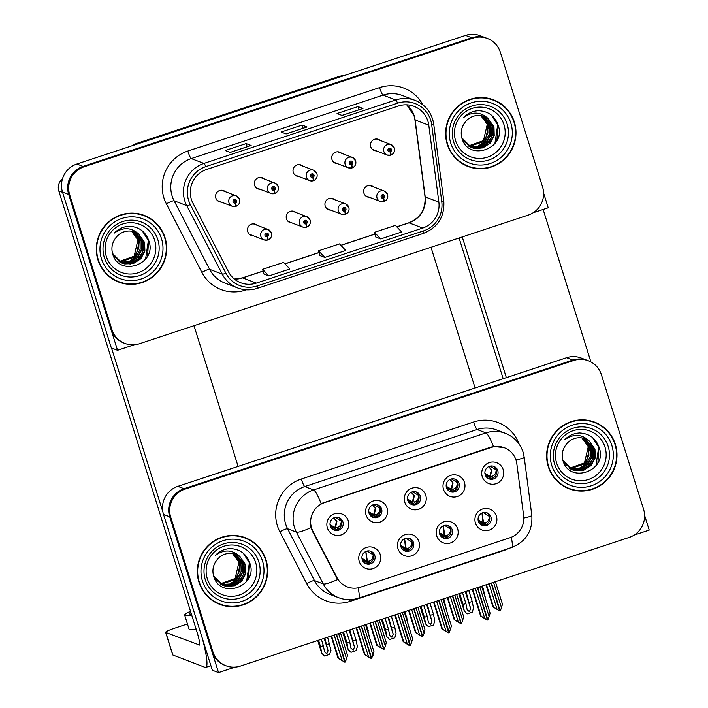 <?xml version="1.0" encoding="UTF-8"?>
<svg xmlns="http://www.w3.org/2000/svg" width="708" height="708" viewBox="0 0 708 708"><rect width="100%" height="100%" fill="white"/><g stroke="black" fill="none" stroke-linecap="round" stroke-linejoin="round"><path stroke-width="1.06" d="M407.746 500.352A6.691 6.584 110.9 0 0 418.543 503.096A6.691 6.584 110.9 0 0 416.428 492.025A6.691 6.584 110.9 0 0 407.746 500.352M415.658 491.786A6.691 6.584 -69.1 0 1 410.914 504.185M404.79 502.211A11.151 10.974 110.9 0 0 418.587 509.317A11.151 10.974 110.9 0 0 425.756 495.273A11.151 10.974 110.9 0 0 411.959 488.166A11.151 10.974 110.9 0 0 404.79 502.211M439.65 533.982A6.691 6.584 110.9 0 0 450.447 536.726A6.691 6.584 110.9 0 0 448.332 525.655A6.691 6.584 110.9 0 0 439.65 533.982M447.571 525.416A6.691 6.584 -69.1 0 1 442.819 537.823M436.694 535.85A11.151 10.974 110.9 0 0 450.492 542.956A11.151 10.974 110.9 0 0 457.669 528.911A11.151 10.974 110.9 0 0 443.872 521.805A11.151 10.974 110.9 0 0 436.694 535.85M446.465 487.538A6.691 6.584 110.9 0 0 457.262 490.281A6.691 6.584 110.9 0 0 455.147 479.21A6.691 6.584 110.9 0 0 446.465 487.538M454.386 478.971A6.691 6.584 -69.1 0 1 449.633 491.379M443.509 489.405A11.151 10.974 110.9 0 0 457.306 496.503A11.151 10.974 110.9 0 0 464.475 482.467A11.151 10.974 110.9 0 0 450.677 475.36A11.151 10.974 110.9 0 0 443.509 489.405M485.184 474.723A6.691 6.584 110.9 0 0 495.981 477.466A6.691 6.584 110.9 0 0 493.865 466.395A6.691 6.584 110.9 0 0 485.184 474.723M493.104 466.156A6.691 6.584 -69.1 0 1 488.352 478.564M482.228 476.59A11.151 10.974 110.9 0 0 496.025 483.697A11.151 10.974 110.9 0 0 503.202 469.652A11.151 10.974 110.9 0 0 489.396 462.545A11.151 10.974 110.9 0 0 482.228 476.59M369.018 513.167A6.691 6.584 110.9 0 0 379.824 515.902A6.691 6.584 110.9 0 0 377.7 504.831A6.691 6.584 110.9 0 0 369.018 513.167M376.939 504.592A6.691 6.584 -69.1 0 1 372.196 516.999M366.071 515.026A11.151 10.974 110.9 0 0 379.869 522.132A11.151 10.974 110.9 0 0 387.037 508.087A11.151 10.974 110.9 0 0 373.24 500.981A11.151 10.974 110.9 0 0 366.071 515.026M330.3 525.973A6.691 6.584 110.9 0 0 341.106 528.717A6.691 6.584 110.9 0 0 338.982 517.645A6.691 6.584 110.9 0 0 330.3 525.973M338.22 517.406A6.691 6.584 -69.1 0 1 333.468 529.814M327.353 527.841A11.151 10.974 110.9 0 0 341.15 534.947A11.151 10.974 110.9 0 0 348.318 520.902A11.151 10.974 110.9 0 0 334.521 513.796A11.151 10.974 110.9 0 0 327.353 527.841M362.213 559.612A6.691 6.584 110.9 0 0 373.01 562.356A6.691 6.584 110.9 0 0 370.895 551.284A6.691 6.584 110.9 0 0 362.213 559.612M370.134 551.045A6.691 6.584 -69.1 0 1 365.381 563.444M359.257 561.471A11.151 10.974 110.9 0 0 373.054 568.577A11.151 10.974 110.9 0 0 380.223 554.532A11.151 10.974 110.9 0 0 366.425 547.434A11.151 10.974 110.9 0 0 359.257 561.471M400.932 546.797A6.691 6.584 110.9 0 0 411.729 549.541A6.691 6.584 110.9 0 0 409.613 538.469A6.691 6.584 110.9 0 0 400.932 546.797M408.852 538.23A6.691 6.584 -69.1 0 1 404.1 550.638M397.976 548.665A11.151 10.974 110.9 0 0 411.773 555.771A11.151 10.974 110.9 0 0 418.941 541.726A11.151 10.974 110.9 0 0 405.144 534.62A11.151 10.974 110.9 0 0 397.976 548.665M478.369 521.177A6.691 6.584 110.9 0 0 489.175 523.911A6.691 6.584 110.9 0 0 487.051 512.84A6.691 6.584 110.9 0 0 478.369 521.177M486.29 512.601A6.691 6.584 -69.1 0 1 481.546 525.009M475.422 523.035A11.151 10.974 110.9 0 0 489.219 530.142A11.151 10.974 110.9 0 0 496.388 516.097A11.151 10.974 110.9 0 0 482.59 508.99A11.151 10.974 110.9 0 0 475.422 523.035M311.564 527.929A20.072 19.753 110.9 0 0 312.883 531.142L336.973 577.631A20.072 19.753 110.9 0 0 360.487 587.206L509.999 537.735A20.072 19.753 110.9 0 0 523.655 515.858L516.813 463.66A20.072 19.753 110.9 0 0 491.228 447.465L324.468 502.645A20.072 19.753 110.9 0 0 311.564 527.929M218.542 672.6L212.329 670.228L163.513 514.424A22.302 21.948 110.9 0 1 177.85 486.343L566.595 357.708A22.302 21.948 110.9 0 1 581.188 358.027L587.401 360.407A22.302 21.948 110.9 0 0 572.799 360.08L184.053 488.715A22.302 21.948 110.9 0 0 169.716 516.805L218.542 672.6L235.171 667.095M634.173 535.071L649.218 530.088L644.599 515.344M485.449 524.938L484.184 525.106M404.923 549.01L407.498 550.488L406.737 550.736M369.293 563.373L368.018 563.55M334.291 528.186L336.875 529.673L336.114 529.911M373.01 515.38L375.594 516.858L374.833 517.097M489.175 476.944L491.759 478.422L490.989 478.661M450.456 489.75L453.04 491.237L452.27 491.476M446.73 537.753L445.456 537.921M411.729 502.565L414.313 504.043L413.552 504.291M431.004 247.278L475.095 387.984M239.118 571.144L239.375 564.028M257.234 225.321A5.947 5.85 110.9 0 0 247.747 231.658A5.947 5.85 110.9 0 0 253.252 235.737M250.03 234.737A5.947 5.85 110.9 0 0 250.765 234.791M295.962 212.515A5.947 5.85 110.9 0 0 286.474 218.843A5.947 5.85 110.9 0 0 291.97 222.931M288.749 221.923A5.947 5.85 110.9 0 0 289.484 221.976M334.68 199.7A5.947 5.85 110.9 0 0 325.193 206.028A5.947 5.85 110.9 0 0 330.689 210.117M327.468 209.117A5.947 5.85 110.9 0 0 328.211 209.161M341.486 153.255A5.947 5.85 110.9 0 0 331.999 159.583A5.947 5.85 110.9 0 0 337.504 163.663M334.282 162.663A5.947 5.85 110.9 0 0 335.017 162.716M302.767 166.061A5.947 5.85 110.9 0 0 293.28 172.398A5.947 5.85 110.9 0 0 298.785 176.478M295.563 175.478A5.947 5.85 110.9 0 0 296.298 175.531M264.049 178.876A5.947 5.85 110.9 0 0 254.561 185.204A5.947 5.85 110.9 0 0 260.066 189.293M256.845 188.293A5.947 5.85 110.9 0 0 257.579 188.346M225.33 191.691A5.947 5.85 110.9 0 0 215.843 198.019A5.947 5.85 110.9 0 0 221.339 202.107M218.117 201.099A5.947 5.85 110.9 0 0 218.861 201.152M373.399 186.885A5.947 5.85 110.9 0 0 363.912 193.213A5.947 5.85 110.9 0 0 369.408 197.302M366.195 196.302A5.947 5.85 110.9 0 0 366.93 196.355M380.214 140.441A5.947 5.85 110.9 0 0 370.726 146.768A5.947 5.85 110.9 0 0 376.222 150.857M373.001 149.857A5.947 5.85 110.9 0 0 373.744 149.901M117.537 350.292L111.324 347.92L62.508 192.116A22.302 21.948 110.9 0 1 76.845 164.035L465.59 35.4A22.302 21.948 110.9 0 1 480.183 35.719L486.396 38.099A22.302 21.948 110.9 0 0 471.794 37.772L83.048 166.407A22.302 21.948 110.9 0 0 68.711 194.496L117.537 350.292L134.166 344.787M533.168 212.763L548.213 207.78L543.594 193.036M131.98 145.786A22.302 21.948 -69.1 0 1 137.21 143.255L338.636 76.606A22.302 21.948 -69.1 0 1 344.327 75.526M377.727 139.494A5.947 5.85 110.9 0 0 377.143 139.034M370.912 185.939A5.947 5.85 110.9 0 0 370.328 185.478M222.843 190.735A5.947 5.85 110.9 0 0 222.259 190.284M261.562 177.929A5.947 5.85 110.9 0 0 260.986 177.469M300.289 165.114A5.947 5.85 110.9 0 0 299.705 164.663M339.008 152.3A5.947 5.85 110.9 0 0 338.424 151.848M332.194 198.753A5.947 5.85 110.9 0 0 331.609 198.293M293.475 211.559A5.947 5.85 110.9 0 0 292.891 211.108M254.756 224.374A5.947 5.85 110.9 0 0 254.172 223.923M198.939 582.153A35.683 35.108 110.9 0 0 219.728 604.375A35.683 35.108 110.9 0 0 256.544 596.764A35.683 35.108 110.9 0 0 266.031 559.948A35.683 35.108 110.9 0 0 245.242 537.717A35.683 35.108 110.9 0 0 208.426 545.328A35.683 35.108 110.9 0 0 198.939 582.153M219.232 604.181A35.683 35.108 110.9 0 0 231.295 606.278M548.258 466.563A35.683 35.108 110.9 0 0 569.055 488.785A35.683 35.108 110.9 0 0 605.871 481.175A35.683 35.108 110.9 0 0 615.358 444.359A35.683 35.108 110.9 0 0 594.57 422.127A35.683 35.108 110.9 0 0 557.745 429.738A35.683 35.108 110.9 0 0 548.258 466.563M568.559 488.591A35.683 35.108 110.9 0 0 580.613 490.688M358.115 587.835A26.019 3.628 -108.3 0 1 358.531 598.163C351.849 600.304 345.212 600.145 338.619 597.702A29.736 29.258 -69.1 0 1 323.255 583.941L296.413 532.133A29.736 29.258 -69.1 0 1 294.448 527.371A29.736 29.258 -69.1 0 1 313.573 489.927A26.019 3.628 71.7 0 1 321.14 503.556L490.617 447.235L493.494 446.527L503.866 447.562M493.494 446.527A26.019 3.628 -108.3 0 0 485.927 432.898L313.573 489.927L304.759 486.555A29.736 29.258 110.9 0 0 285.634 524A29.736 29.258 110.9 0 0 287.598 528.761L314.44 580.56L323.255 583.941A26.019 3.505 -27.4 0 0 337.645 579.578L312.21 530.876L310.29 524.814M588.392 360.788L587.401 360.407A22.302 21.948 110.9 0 0 572.799 360.08L184.053 488.715A22.302 21.948 110.9 0 0 169.716 516.805L211.913 651.449A22.302 21.948 110.9 0 0 224.905 665.343L225.896 665.724A22.302 21.948 110.9 0 0 240.499 666.042L629.244 537.407A22.302 21.948 110.9 0 0 643.581 509.326L601.384 374.674A22.302 21.948 110.9 0 0 573.79 360.461L185.053 489.095A22.302 21.948 110.9 0 0 170.708 517.185L212.904 651.829A22.302 21.948 110.9 0 0 225.896 665.724M604.446 428.437A35.683 35.108 110.9 0 0 594.065 421.941M255.119 544.027A35.683 35.108 110.9 0 0 244.747 537.531M97.934 259.845A35.683 35.108 110.9 0 0 118.723 282.067A35.683 35.108 110.9 0 0 155.539 274.456A35.683 35.108 110.9 0 0 165.026 237.64A35.683 35.108 110.9 0 0 144.237 215.409A35.683 35.108 110.9 0 0 107.421 223.02A35.683 35.108 110.9 0 0 97.934 259.845M118.227 281.873A35.683 35.108 110.9 0 0 130.29 283.97M447.252 144.255A35.683 35.108 110.9 0 0 468.05 166.477A35.683 35.108 110.9 0 0 504.866 158.866A35.683 35.108 110.9 0 0 514.353 122.05A35.683 35.108 110.9 0 0 493.565 99.819A35.683 35.108 110.9 0 0 456.74 107.43A35.683 35.108 110.9 0 0 447.252 144.255M467.554 166.283A35.683 35.108 110.9 0 0 479.608 168.38M191.381 199.399A23.789 23.408 -69.1 0 1 206.674 169.442L398.462 105.979A23.789 23.408 -69.1 0 1 428.783 125.174L438.863 202.134A23.789 23.408 -69.1 0 1 422.685 228.064L256.331 283.103A23.789 23.408 -69.1 0 1 228.463 271.748L192.948 203.205A23.789 23.408 -69.1 0 1 191.381 199.399M188.585 200.329A26.762 26.329 110.9 0 0 190.346 204.612L225.87 273.155A26.762 26.329 110.9 0 0 257.216 285.926L423.57 230.879A26.762 26.329 110.9 0 0 441.774 201.709L431.694 124.75A26.762 26.329 110.9 0 0 397.577 103.164L205.798 166.619A26.762 26.329 110.9 0 0 188.585 200.329M487.387 38.48L486.396 38.099A22.302 21.948 110.9 0 0 471.794 37.772L83.048 166.407A22.302 21.948 110.9 0 0 68.711 194.496L110.908 329.14A22.302 21.948 110.9 0 0 123.9 343.035L124.891 343.415A22.302 21.948 110.9 0 0 139.494 343.734L528.239 215.099A22.302 21.948 110.9 0 0 542.576 187.018L500.379 52.365A22.302 21.948 110.9 0 0 472.785 38.152L84.048 166.787A22.302 21.948 110.9 0 0 69.703 194.877L111.899 329.521A22.302 21.948 110.9 0 0 124.891 343.415M362.823 108.501A5.947 0.832 71.7 0 1 362.868 108.474A5.947 0.832 71.7 0 1 362.965 108.483L358 106.581L337.035 113.519L341.999 115.422L362.965 108.483M359 109.758L358 106.581M250.995 145.503A5.947 0.832 71.7 0 1 251.039 145.476A5.947 0.832 71.7 0 1 251.136 145.485L246.172 143.582L225.206 150.521L230.171 152.424L251.136 145.485M247.172 146.76L246.172 143.582M306.909 127.006A5.947 0.832 71.7 0 1 306.953 126.98A5.947 0.832 71.7 0 1 307.051 126.98L302.086 125.086L281.12 132.024L286.085 133.918L307.051 126.98M303.086 128.254L302.086 125.086M263.951 274.023L268.881 275.934L289.846 268.996L283.581 262.394L262.615 269.332L263.96 274.049M375.78 237.012L380.7 238.932L401.675 231.994L395.409 225.392L374.444 232.33L375.789 237.047M324.795 257.429L345.761 250.49L339.495 243.897L318.529 250.836L319.874 255.553L324.795 257.429L318.529 250.836M268.881 275.934L262.615 269.332M380.7 238.932L374.444 232.33M503.441 106.129A35.683 35.108 110.9 0 0 493.06 99.633M154.114 221.719A35.683 35.108 110.9 0 0 143.742 215.223M479.723 523.575L482.387 523.15L478.21 520.548M485.334 524.805L483.555 522.769L484.874 522.734C487.582 522.354 489.078 520.256 489.352 516.433L483.316 512.574M478.183 520.442L480.307 522.354L482.21 522.938L480.714 522.548M482.024 512.999L483.555 522.769L482.971 522.69L484.945 524.867L482.36 523.389M479.112 521.53L481.051 522.637M478.104 519.902L482.971 522.69L481.971 513.167M475.316 588.339L484.723 618.35L487.405 620.049L484.502 618.456L486.546 619.624M477.696 587.552L487.83 619.907L490.131 613.261L481.661 586.242M479.794 586.861L489.193 616.863M472.714 589.206L481.183 616.226L480.617 616.004L486.414 619.668M487.405 620.049L477.413 587.649M480.617 616.004L472.263 589.357M481.183 616.226L484.723 618.35M489.06 583.799L497.034 609.243L499.715 610.942L491.157 583.1M499.715 610.942L492.918 606.898L485.998 584.808M499.795 610.668L500.29 610.747L501.503 607.765L502.441 604.154L495.396 581.702M491.432 583.011L500.14 610.8M486.458 584.658L493.494 607.119L497.034 609.243M493.494 607.119L492.918 606.898M501.503 607.765L493.529 582.312M489.21 476.661L488.954 478.679L489.201 476.705L486.511 477.103M496.264 469.962L490.122 466.121M496.166 469.997C495.857 473.838 494.361 475.935 491.688 476.28L490.37 476.316L491.803 470.094L488.821 466.563M485.015 474.059L489.024 476.484L487.573 476.112M489.201 476.705L487.024 475.838L484.989 473.962M488.715 466.696L491.449 470.041L489.786 476.236L484.909 473.413M486.033 475.139L487.856 476.183M441.004 536.39L443.668 535.965L439.482 533.354M446.615 537.62L444.836 535.575L446.155 535.549C448.863 535.168 450.35 533.071 450.633 529.248L444.597 525.38M439.464 533.257L441.588 535.168L443.491 535.752L441.996 535.363M443.296 525.814L444.836 535.575L444.252 535.496L446.226 537.682L443.642 536.204M440.394 534.336L442.332 535.452M439.385 532.708L444.252 535.496L443.252 525.982M436.597 601.154L446.005 631.155L448.686 632.855L445.774 631.27L447.819 632.439M438.978 600.366L449.261 632.669L451.412 626.076L442.942 599.057M441.075 599.676L450.474 629.678M433.995 602.012L442.465 629.031L441.889 628.819L447.695 632.474M448.686 632.855L438.695 600.464M441.889 628.819L433.544 602.163M442.465 629.031L446.005 631.155M402.277 549.196L404.949 548.78L400.763 546.169M407.897 550.435L406.118 548.39L407.427 548.364C410.136 547.983 411.631 545.877 411.914 542.054L405.87 538.195M400.746 546.072L402.87 547.983L404.772 548.558L403.277 548.178M408.012 550.558L405.534 548.311L404.534 538.788M404.578 538.629L406.118 548.39L400.666 545.523M401.675 547.151L403.613 548.258M397.878 613.969L407.286 643.97L409.967 645.669L407.056 644.076L409.1 645.245M400.259 613.181L410.543 645.484L412.693 638.89L404.224 611.871M402.348 612.491L411.755 642.492M395.276 614.827L403.746 641.846L403.171 641.625L408.976 645.289M409.967 645.669L399.976 613.27M403.171 641.625L394.825 614.978M403.746 641.846L407.286 643.97M363.558 562.01L366.231 561.586L362.045 558.984M369.178 563.241L367.399 561.205L368.709 561.17C371.417 560.789 372.912 558.692 373.196 554.868L367.151 551.01M362.027 558.886L364.142 560.798L366.054 561.373L364.558 560.984M365.859 551.443L367.399 561.205L366.806 561.125L368.788 563.303L366.204 561.825M362.956 559.966L364.886 561.072M361.938 558.338L366.806 561.125L365.815 551.603M359.16 626.784L368.558 656.785L371.249 658.484L368.337 656.891L370.381 658.059M361.531 625.996L371.673 658.343L373.966 651.696L365.505 624.677M363.629 625.297L373.036 655.307M356.558 627.642L365.018 654.661L364.452 654.44L370.249 658.104M371.249 658.484L361.257 626.084M364.452 654.44L356.097 627.792M365.018 654.661L368.558 656.785M450.341 596.605L458.315 622.058L460.996 623.757L452.43 595.915M460.996 623.757L454.2 619.712L447.279 597.623M461.067 623.474L461.572 623.562L463.722 616.969L456.678 594.508M452.713 595.826L461.421 623.615M447.73 597.472L454.775 619.925L458.315 622.058M454.775 619.925L454.2 619.712M462.784 620.571L454.81 595.127M450.492 489.476L450.226 491.494L450.474 489.511L447.792 489.918M457.545 482.776L451.403 478.935M457.448 482.803C457.138 486.653 455.642 488.75 452.961 489.095L451.651 489.122L453.085 482.9L450.102 479.369M446.288 486.874L450.306 489.299L448.854 488.927M450.474 489.511L448.306 488.653L446.27 486.777M449.996 479.511L452.731 482.856L451.067 489.051L446.19 486.219M447.314 487.954L449.137 488.998M411.614 609.42L419.587 634.864L422.419 636.519L413.711 608.73M422.278 636.563L415.481 632.527L408.56 610.429M422.349 636.288L422.844 636.377L424.065 633.386L424.995 629.784L417.959 607.322M413.994 608.632L422.703 636.421M409.012 610.278L416.047 632.74L419.587 634.864M416.047 632.74L415.481 632.527M424.065 633.386L416.092 607.942M411.764 502.291L411.507 504.308L411.755 502.326L409.074 502.724M418.826 495.582L412.684 491.75M418.729 495.618C418.419 499.459 416.924 501.556 414.242 501.91L412.932 501.937L414.366 495.715L411.383 492.184M407.569 499.689L411.578 502.114L410.127 501.733M411.755 502.326L409.578 501.468L407.551 499.591M411.277 492.325L414.012 495.671L412.339 501.857L407.472 499.034M408.596 500.768L410.419 501.813M372.895 622.235L380.869 647.678L383.701 649.333L374.992 621.535M383.55 649.378L376.762 645.333L369.841 623.244M383.63 649.103L384.125 649.192L385.347 646.2L386.276 642.59L379.24 620.137M375.275 621.447L383.984 649.236M370.293 623.093L377.329 645.554L380.869 647.678M377.329 645.554L376.762 645.333M385.347 646.2L377.373 620.757M372.78 517.114L373.036 515.141L370.355 515.539M380.099 508.397L373.966 504.556M380.01 508.433C379.692 512.273 378.205 514.371 375.523 514.725L374.213 514.751L375.647 508.53L372.656 504.999M368.85 512.495L372.859 514.928L371.408 514.548M373.036 515.141L370.859 514.282L368.833 512.397M376.098 516.928L373.62 514.672L375.992 516.796M372.558 505.131L375.293 508.477L373.62 514.672L368.753 511.849M369.868 513.574L371.691 514.628M334.176 635.049L342.15 660.493L344.831 662.192L336.273 634.35M344.831 662.192L338.043 658.148L331.114 636.058M344.911 661.918L345.407 661.998L347.557 655.404L340.521 632.943M336.548 634.262L345.256 662.051M331.574 635.908L338.61 658.369L342.15 660.493M338.61 658.369L338.043 658.148M346.619 659.006L338.645 633.563M334.061 529.929L334.318 527.956L331.636 528.354M341.38 521.212L335.247 517.371M341.283 521.247C340.973 525.088 339.477 527.186 336.804 527.531L335.495 527.566L336.928 521.336L333.937 517.813M330.132 525.309L334.141 527.734L332.689 527.363M334.318 527.956L332.141 527.088L330.114 525.212M333.84 517.946L336.574 521.292L334.902 527.487L330.025 524.663M331.149 526.389L332.972 527.433M465.97 591.437L470.652 608.632L469.377 611.606L467.156 609.792L465.908 603.552L463.112 604.482L464.298 611.163L458.855 593.791L464.333 611.146L467.138 613.889L472.192 612.216L473.537 608.19L472.201 601.473L468.767 590.507M383.886 201.355L384.17 201.47A3.717 0.496 -110.8 0 0 384.232 201.47A3.717 0.496 -110.8 0 0 383.532 198.231A1.859 1.832 110.9 0 0 384.656 195.921A1.859 1.832 110.9 0 0 382.355 194.735A1.859 1.832 110.9 0 0 381.161 197.072A1.859 1.832 110.9 0 0 383.382 198.284L383.099 197.213A0.743 0.735 -69.1 0 1 382.409 195.966A0.743 0.735 -69.1 0 1 383.603 196.266A0.743 0.735 -69.1 0 1 383.161 197.196L383.532 198.231M382.355 197.001A0.743 0.735 -69.1 0 0 382.479 196.974L383.099 197.213M382.833 195.762A0.743 0.735 -69.1 0 1 382.532 196.957L383.161 197.196M383.382 198.284A3.717 0.54 74.2 0 1 383.771 201.621A3.717 0.54 74.2 0 1 383.709 201.621A5.575 5.487 -69.1 0 1 378.523 192.24A5.575 5.487 -69.1 0 1 387.524 194.523M459.678 593.516L463.112 604.482M462.474 592.596L465.908 603.552M469.404 602.393L472.201 601.473M464.457 611.199L467.138 613.889M390.701 154.91L390.984 155.017A3.717 0.496 -110.8 0 0 391.046 155.025A3.717 0.496 -110.8 0 0 390.347 151.786A1.859 1.832 110.9 0 0 391.462 149.468A1.859 1.832 110.9 0 0 389.161 148.291A1.859 1.832 110.9 0 0 387.966 150.627A1.859 1.832 110.9 0 0 390.196 151.839L389.904 150.76A0.743 0.735 -69.1 0 1 389.214 149.512A0.743 0.735 -69.1 0 1 390.418 149.822A0.743 0.735 -69.1 0 1 389.966 150.742L390.347 151.786M389.17 150.547A0.743 0.735 -69.1 0 0 389.285 150.53L389.904 150.76M389.648 149.308A0.743 0.735 -69.1 0 1 389.347 150.503L389.966 150.742M390.196 151.839A3.717 0.54 74.2 0 1 390.586 155.176A3.717 0.54 74.2 0 1 390.524 155.167A5.575 5.487 -69.1 0 1 385.338 145.795A5.575 5.487 -69.1 0 1 394.338 148.078M482.502 585.967L485.768 599.331M483.67 592.649L484.511 592.366M111.501 347.982L162.884 511.946M194.001 325.698L238.1 466.404M210.913 665.679L205.78 667.379A44.604 6.213 -108.3 0 1 205.028 667.325L172.867 655.015A11.151 1.248 162.6 0 1 172.717 654.882L165.645 632.324A11.151 1.248 -17.4 0 0 165.805 632.456L199.391 644.997M187.443 623.969L174.425 628.279A11.151 1.248 -17.4 0 0 165.645 632.324M198.948 645.147A14.868 2.071 71.7 0 0 199.205 645.165A14.868 2.071 71.7 0 0 197.01 631.996L58.782 190.903A11.151 10.974 -69.1 0 1 62.49 178.743M205.78 667.379A44.604 6.213 -108.3 0 0 201.904 636.935M462.253 236.941L506.344 377.647M543.125 209.471L590.906 361.93M503.176 378.691L459.085 237.985M427.251 604.251L431.924 621.447L430.659 624.421L428.437 622.597L427.19 616.367L424.393 617.288L425.579 623.978L428.42 626.695L433.473 625.031L434.818 621.005L433.482 614.287L430.048 603.322M345.168 214.17L345.451 214.276A3.717 0.496 -110.8 0 0 345.513 214.285A3.717 0.496 -110.8 0 0 344.814 211.046A1.859 1.832 110.9 0 0 345.929 208.727A1.859 1.832 110.9 0 0 343.637 207.55A1.859 1.832 110.9 0 0 342.442 209.887A1.859 1.832 110.9 0 0 344.663 211.099L344.371 210.028A0.743 0.735 -69.1 0 1 343.681 208.772A0.743 0.735 -69.1 0 1 344.885 209.081A0.743 0.735 -69.1 0 1 344.433 210.002L344.814 211.046M343.637 209.807A0.743 0.735 -69.1 0 0 343.752 209.789L344.371 210.028M344.115 208.577A0.743 0.735 -69.1 0 1 343.814 209.763L344.433 210.002M344.663 211.099A3.717 0.54 74.2 0 1 345.053 214.436A3.717 0.54 74.2 0 1 344.991 214.427A5.575 5.487 -69.1 0 1 339.805 205.054A5.575 5.487 -69.1 0 1 348.805 207.338M420.959 606.331L424.393 617.288M423.756 605.402L427.19 616.367M430.685 615.208L433.482 614.287M425.738 624.005L428.42 626.695M388.533 617.057L393.206 634.253L391.94 637.235L389.71 635.412L388.471 629.182L385.674 630.102L386.86 636.793L381.408 619.411M306.449 226.985L306.732 227.091A3.717 0.496 -110.8 0 0 306.794 227.091A3.717 0.496 -110.8 0 0 306.095 223.861A1.859 1.832 110.9 0 0 307.21 221.542A1.859 1.832 110.9 0 0 304.909 220.356A1.859 1.832 110.9 0 0 303.714 222.701A1.859 1.832 110.9 0 0 305.945 223.905L305.652 222.834A0.743 0.735 -69.1 0 1 304.962 221.586A0.743 0.735 -69.1 0 1 306.166 221.887A0.743 0.735 -69.1 0 1 305.714 222.816L306.095 223.861M304.918 222.622A0.743 0.735 -69.1 0 0 305.033 222.595L305.652 222.834M305.387 221.383A0.743 0.735 -69.1 0 1 305.095 222.578L305.714 222.816M305.945 223.905A3.717 0.54 74.2 0 1 306.334 227.25A3.717 0.54 74.2 0 1 306.272 227.241A5.575 5.487 -69.1 0 1 301.086 217.869A5.575 5.487 -69.1 0 1 310.086 220.153M391.32 616.137L394.763 627.093L396.099 633.81L394.754 637.837L389.701 639.51L386.887 636.775L381.444 619.403M382.24 619.146L385.674 630.102M385.037 618.217L388.471 629.182M391.966 628.023L394.763 627.093M387.011 636.819L389.701 639.51M349.805 629.872L354.487 647.068L353.221 650.05L350.991 648.227L349.752 641.988L346.955 642.917L348.132 649.599L342.69 632.226M267.73 239.8L268.005 239.906A3.717 0.496 -110.8 0 0 268.075 239.906A3.717 0.496 -110.8 0 0 267.376 236.667A1.859 1.832 110.9 0 0 268.491 234.357A1.859 1.832 110.9 0 0 266.19 233.171A1.859 1.832 110.9 0 0 264.996 235.516A1.859 1.832 110.9 0 0 267.217 236.72L266.934 235.649A0.743 0.735 -69.1 0 1 266.243 234.401A0.743 0.735 -69.1 0 1 267.447 234.702A0.743 0.735 -69.1 0 1 266.996 235.631L267.376 236.667M266.199 235.437A0.743 0.735 -69.1 0 0 266.314 235.41L266.934 235.649M266.668 234.198A0.743 0.735 -69.1 0 1 266.376 235.392L266.996 235.631M267.217 236.72A3.717 0.54 74.2 0 1 267.615 240.056A3.717 0.54 74.2 0 1 267.553 240.056A5.575 5.487 -69.1 0 1 262.367 230.675A5.575 5.487 -69.1 0 1 271.368 232.959M352.602 628.952L356.036 639.908L357.381 646.625L356.036 650.652L350.982 652.325L348.168 649.581L342.725 632.217M343.522 631.952L346.955 642.917M346.309 631.032L349.752 641.988M353.248 640.837L356.036 639.908M348.292 649.634L350.982 652.325M351.982 167.725L352.257 167.831A3.717 0.496 -110.8 0 0 352.327 167.831A3.717 0.496 -110.8 0 0 351.628 164.601A1.859 1.832 110.9 0 0 352.743 162.282A1.859 1.832 110.9 0 0 350.442 161.097A1.859 1.832 110.9 0 0 349.248 163.442A1.859 1.832 110.9 0 0 351.469 164.645L351.186 163.575A0.743 0.735 -69.1 0 1 350.495 162.327A0.743 0.735 -69.1 0 1 351.699 162.628A0.743 0.735 -69.1 0 1 351.248 163.557L351.628 164.601M350.451 163.362A0.743 0.735 -69.1 0 0 350.566 163.336L351.186 163.575M350.92 162.123A0.743 0.735 -69.1 0 1 350.628 163.318L351.248 163.557M351.469 164.645A3.717 0.54 74.2 0 1 351.867 167.991A3.717 0.54 74.2 0 1 351.805 167.982A5.575 5.487 -69.1 0 1 346.619 158.61A5.575 5.487 -69.1 0 1 355.62 160.893M443.783 598.773L447.049 612.146M444.951 605.455L445.792 605.181M313.255 180.531L313.538 180.646A3.717 0.496 -110.8 0 0 313.609 180.646A3.717 0.496 -110.8 0 0 312.901 177.407A1.859 1.832 110.9 0 0 314.025 175.097A1.859 1.832 110.9 0 0 311.724 173.911A1.859 1.832 110.9 0 0 310.529 176.257A1.859 1.832 110.9 0 0 312.75 177.46L312.467 176.389A0.743 0.735 -69.1 0 1 311.777 175.142A0.743 0.735 -69.1 0 1 312.971 175.442A0.743 0.735 -69.1 0 1 312.529 176.372L312.901 177.407M311.732 176.177A0.743 0.735 -69.1 0 0 311.847 176.15L312.467 176.389M312.201 174.938A0.743 0.735 -69.1 0 1 311.909 176.133L312.529 176.372M312.75 177.46A3.717 0.54 74.2 0 1 313.14 180.797A3.717 0.54 74.2 0 1 313.086 180.797A5.575 5.487 -69.1 0 1 307.9 171.416A5.575 5.487 -69.1 0 1 316.901 173.699M405.065 611.588L408.321 624.96M406.224 618.27L407.065 617.995M274.536 193.346L274.819 193.452A3.717 0.496 -110.8 0 0 274.881 193.461A3.717 0.496 -110.8 0 0 274.182 190.222A1.859 1.832 110.9 0 0 275.306 187.912A1.859 1.832 110.9 0 0 273.005 186.726A1.859 1.832 110.9 0 0 271.81 189.063A1.859 1.832 110.9 0 0 274.031 190.275L273.748 189.204A0.743 0.735 -69.1 0 1 273.058 187.947A0.743 0.735 -69.1 0 1 274.253 188.257A0.743 0.735 -69.1 0 1 273.81 189.178L274.182 190.222M273.005 188.983A0.743 0.735 -69.1 0 0 273.129 188.965L273.748 189.204M273.483 187.753A0.743 0.735 -69.1 0 1 273.191 188.947L273.81 189.178M274.031 190.275A3.717 0.54 74.2 0 1 274.421 193.611A3.717 0.54 74.2 0 1 274.359 193.603A5.575 5.487 -69.1 0 1 269.173 184.23A5.575 5.487 -69.1 0 1 278.173 186.514M366.346 624.403L369.603 637.775M367.505 631.085L368.346 630.801M324.822 638.138L328.078 650.776L326.804 653.75L324.583 651.935L323.335 645.696L320.538 646.625L321.724 653.307L324.565 656.033L329.618 654.36L330.963 650.333L327.618 637.218M235.817 206.161L236.1 206.267A3.717 0.496 -110.8 0 0 236.162 206.276A3.717 0.496 -110.8 0 0 235.463 203.037A1.859 1.832 110.9 0 0 236.587 200.718A1.859 1.832 110.9 0 0 234.286 199.541A1.859 1.832 110.9 0 0 233.091 201.877A1.859 1.832 110.9 0 0 235.313 203.081L235.029 202.01A0.743 0.735 -69.1 0 1 234.33 200.762A0.743 0.735 -69.1 0 1 235.534 201.072A0.743 0.735 -69.1 0 1 235.083 201.992L235.463 203.037M234.286 201.798A0.743 0.735 -69.1 0 0 234.401 201.78L235.029 202.01M234.764 200.559A0.743 0.735 -69.1 0 1 234.463 201.753L235.083 201.992M235.313 203.081A3.717 0.54 74.2 0 1 235.702 206.426A3.717 0.54 74.2 0 1 235.64 206.417A5.575 5.487 -69.1 0 1 230.454 197.045A5.575 5.487 -69.1 0 1 239.454 199.329M318.538 640.218L320.538 646.625M321.335 639.297L323.335 645.696M326.831 644.545L329.627 643.616M321.883 653.342L324.565 656.033M190.806 612.208A20.444 2.292 -17.4 0 0 189.293 613.694A20.444 2.292 -17.4 0 0 191.39 614.048M190.523 611.287A25.276 2.832 -17.4 0 0 184.682 615.137A25.276 2.832 -17.4 0 0 191.673 614.96M184.682 615.137L189.098 629.235A25.276 2.832 -17.4 0 0 196.089 629.058M255.676 562.665A25.727 25.311 -69.1 0 1 239.136 595.065A25.727 25.311 -69.1 0 1 207.302 578.675A25.727 25.311 -69.1 0 1 223.843 546.275A25.727 25.311 -69.1 0 1 255.676 562.665M199.284 582.029A35.312 34.745 -69.1 0 1 208.674 545.594A35.312 34.745 -69.1 0 1 245.11 538.071A35.312 34.745 -69.1 0 1 265.686 560.063A35.312 34.745 -69.1 0 1 256.296 596.499A35.312 34.745 -69.1 0 1 219.861 604.03A35.312 34.745 -69.1 0 1 199.284 582.029M232.684 535.434A35.312 34.745 -69.1 0 1 244.118 537.691L245.11 538.071M239.879 556.523C232.286 549.567 224.109 549.187 215.338 555.373C219.462 551.143 224.436 548.877 230.259 548.567C240.339 549.134 246.95 554.249 250.11 563.904C257.898 586.852 219.48 600.083 213.506 575.657C212.152 570.108 213.179 565.028 216.577 560.417A16.806 16.532 110.9 0 1 239.879 556.523L245.641 564.807L245.897 573.427L241.809 581.126L234.445 585.826L225.746 586.251L223.277 585.516L213.533 575.754M232.525 553.497L238.941 562.24L235.153 578.507L220.064 583.87M232.737 553.523L239.339 562.391L239.587 571.011L235.499 578.71L220.241 583.985M233.587 553.683L240.915 563.002L241.162 571.613L237.074 579.312L229.711 584.011L220.976 584.436M233.383 553.638L240.516 562.851L236.729 579.109L220.79 584.321M234.428 553.886L242.49 563.603L242.738 572.223L238.649 579.914L231.295 584.613L221.728 584.835M234.224 553.833L242.101 563.453L242.313 572.206L237.976 580.064L229.445 584.861L221.542 584.737M235.242 554.125L244.065 564.205L244.313 572.825L240.233 580.516L232.87 585.215L224.171 585.649L222.489 585.197M235.038 554.063L243.676 564.055L243.348 574.595L239.109 581.109L232.065 585.189L222.303 585.109M235.844 554.337L245.251 564.657L245.349 573.878L240.631 581.764L231.419 586.286L223.082 585.436M222.887 585.366L214.4 578.215M219.861 604.03L218.869 603.65A35.312 34.745 -69.1 0 1 208.851 597.694M244.915 554.7L249.561 562.878L248.605 578.109M243.269 553.187L249.366 562.807L246.614 581.321M154.671 240.357A25.727 25.311 -69.1 0 1 138.131 272.757A25.727 25.311 -69.1 0 1 106.297 256.367A25.727 25.311 -69.1 0 1 122.838 223.967A25.727 25.311 -69.1 0 1 154.671 240.357M98.279 259.721A35.312 34.745 -69.1 0 1 107.669 223.286A35.312 34.745 -69.1 0 1 144.105 215.763A35.312 34.745 -69.1 0 1 164.681 237.755A35.312 34.745 -69.1 0 1 155.291 274.191A35.312 34.745 -69.1 0 1 118.856 281.722A35.312 34.745 -69.1 0 1 98.279 259.721M131.679 213.126A35.312 34.745 -69.1 0 1 143.113 215.382L144.105 215.763M138.874 234.215C131.281 227.259 123.103 226.879 114.333 233.065C118.457 228.834 123.431 226.569 129.254 226.259C139.334 226.826 145.945 231.941 149.105 241.596C156.893 264.544 118.475 277.775 112.501 253.349C111.147 247.8 112.174 242.72 115.572 238.109A16.806 16.532 110.9 0 1 138.874 234.215L144.636 242.499L144.892 251.119L140.803 258.818L133.44 263.518L124.741 263.942L122.272 263.208L112.528 253.446M131.52 231.189L137.936 239.932L134.148 256.199L119.059 261.562M131.732 231.215L138.334 240.083L138.582 248.703L134.493 256.402L119.236 261.677M132.582 231.374L139.91 240.693L140.157 249.304L136.069 257.004L128.706 261.703L119.971 262.128M132.378 231.33L139.511 240.543L135.724 256.8L119.785 262.013M133.423 231.578L141.485 241.295L141.733 249.915L137.644 257.606L130.29 262.305L120.723 262.526M133.219 231.525L141.096 241.145L141.308 249.897L136.971 257.756L128.44 262.553L120.537 262.429M134.237 231.826L143.06 241.897L143.308 250.517L139.228 258.208L131.865 262.907L123.165 263.341L121.484 262.889M134.033 231.755L142.671 241.747L142.343 252.287L138.104 258.801L131.06 262.88L121.298 262.801M134.839 232.029L144.246 242.348L144.344 251.57L139.626 259.455L130.414 263.978L122.068 263.128M121.882 263.057L113.395 255.907M118.856 281.722L117.864 281.341A35.312 34.745 -69.1 0 1 107.846 275.385M143.91 232.392L148.556 240.57L147.6 255.8M142.264 230.879L148.361 240.499L145.609 259.013M605.004 447.075A25.727 25.311 -69.1 0 1 588.463 479.475A25.727 25.311 -69.1 0 1 556.63 463.085A25.727 25.311 -69.1 0 1 573.17 430.685A25.727 25.311 -69.1 0 1 605.004 447.075M548.611 466.448A35.312 34.745 -69.1 0 1 558.001 430.004A35.312 34.745 -69.1 0 1 594.437 422.481A35.312 34.745 -69.1 0 1 615.004 444.474A35.312 34.745 -69.1 0 1 605.614 480.909A35.312 34.745 -69.1 0 1 569.188 488.44A35.312 34.745 -69.1 0 1 548.611 466.448M582.011 419.844A35.312 34.745 -69.1 0 1 593.437 422.101L594.437 422.481M589.198 440.934C581.613 433.977 573.427 433.597 564.665 439.783C568.79 435.553 573.763 433.287 579.587 432.977C589.658 433.544 596.278 438.659 599.428 448.323C607.216 471.262 568.807 484.502 562.833 460.076C561.471 454.518 562.497 449.438 565.904 444.828A16.806 16.532 110.9 0 1 589.198 440.934L594.968 449.217L595.216 457.837L591.127 465.537L583.764 470.236L575.064 470.661L572.595 469.926L562.86 460.165M581.843 437.907L588.268 446.651L584.481 462.917L569.382 468.28M582.065 437.933L588.658 446.801L588.906 455.421L584.826 463.12L569.568 468.404M582.914 438.093L590.233 447.412L590.49 456.032L586.401 463.722L579.038 468.422L570.303 468.846M582.702 438.048L589.844 447.261L586.047 463.519L570.117 468.74M583.746 438.296L591.817 448.014L592.065 456.633L587.976 464.324L580.613 469.023L571.046 469.245M583.542 438.243L591.419 447.863L591.631 456.616L587.295 464.475L578.772 469.271L570.86 469.147M584.569 438.544L593.393 448.615L593.64 457.235L589.552 464.935L582.188 469.634L573.489 470.059L571.816 469.608M584.365 438.473L592.994 448.465L592.676 459.005L588.437 465.519L581.392 469.608L571.621 469.519M585.171 438.748L594.57 449.067L594.667 458.288L589.95 466.183L580.737 470.696L572.4 469.855M572.206 469.776L563.727 462.625M569.188 488.44L568.188 488.06A35.312 34.745 -69.1 0 1 558.178 482.104M594.242 439.11L598.888 447.288L597.924 462.519M592.596 437.597L598.685 447.217L595.932 465.731M503.999 124.767A25.727 25.311 -69.1 0 1 487.458 157.167A25.727 25.311 -69.1 0 1 455.625 140.777A25.727 25.311 -69.1 0 1 472.165 108.377A25.727 25.311 -69.1 0 1 503.999 124.767M447.606 144.14A35.312 34.745 -69.1 0 1 456.996 107.696A35.312 34.745 -69.1 0 1 493.423 100.173A35.312 34.745 -69.1 0 1 513.999 122.165A35.312 34.745 -69.1 0 1 504.609 158.601A35.312 34.745 -69.1 0 1 468.183 166.132A35.312 34.745 -69.1 0 1 447.606 144.14M481.006 97.536A35.312 34.745 -69.1 0 1 492.432 99.793L493.423 100.173M488.193 118.625C480.608 111.669 472.422 111.289 463.651 117.475C467.784 113.245 472.758 110.979 478.581 110.669C488.653 111.236 495.273 116.351 498.423 126.015C506.211 148.954 467.802 162.194 461.828 137.768C460.465 132.21 461.492 127.13 464.899 122.519A16.806 16.532 110.9 0 1 488.193 118.625L493.963 126.909L494.211 135.529L490.122 143.228L482.759 147.928L474.059 148.353L471.59 147.618L461.855 137.856M480.838 115.599L487.263 124.343L483.475 140.609L468.377 145.972M481.059 115.625L487.653 124.502L487.9 133.113L483.821 140.812L468.563 146.096M481.909 115.785L489.228 125.104L489.485 133.724L485.396 141.414L478.033 146.113L469.298 146.538M481.697 115.74L488.839 124.953L485.042 141.211L469.112 146.432M482.741 115.988L490.812 125.705L491.06 134.325L486.971 142.016L479.608 146.715L470.041 146.937M482.537 115.935L490.414 125.555L490.626 134.308L486.29 142.166L477.767 146.963L469.855 146.839M483.564 116.236L492.387 126.307L492.635 134.927L488.547 142.627L481.183 147.326L472.484 147.751L470.811 147.299M483.36 116.165L491.989 126.157L491.671 136.697L487.423 143.211L480.387 147.299L470.616 147.211M484.166 116.439L493.565 126.759L493.662 135.98L488.945 143.874L479.732 148.388L471.395 147.547M471.201 147.468L462.722 140.317M468.183 166.132L467.183 165.752A35.312 34.745 -69.1 0 1 457.173 159.796M493.237 116.802L497.883 124.98L496.919 140.211M491.591 115.289L497.68 124.909L494.927 143.423M312.883 531.142L312.21 530.876M163.513 514.424L170.708 517.185M177.85 486.343L185.053 489.095M566.595 357.708L573.79 360.461M491.228 447.465L490.617 447.235M324.468 502.645L323.848 502.415M336.973 577.631L336.3 577.374M465.59 35.4L472.785 38.152M62.508 192.116L69.703 194.877M76.845 164.035L84.048 166.787M137.21 143.255L138.334 143.689M338.636 76.606L339.769 77.03M473.661 421.995A7.434 1.035 -108.3 0 0 477.112 429.517L304.759 486.555A7.434 1.035 -108.3 0 1 301.307 479.024L473.661 421.995A37.17 36.577 -69.1 0 1 519.088 444.022M496.582 429.951A29.736 29.258 110.9 0 0 477.112 429.517L485.927 432.898A29.736 29.258 -69.1 0 1 505.397 433.323L496.582 429.951M310.927 527.717A26.019 3.505 -27.4 0 1 296.413 532.133L287.598 528.761A7.434 1 152.6 0 0 279.855 531.788A37.17 36.577 -69.1 0 1 301.307 479.024M511.273 537.266A26.019 3.628 71.7 0 1 511.663 547.488L358.531 598.163M523.823 518.052A26.019 2.239 -7.5 0 0 531.814 515.353C532.761 530.867 526.044 541.576 511.663 547.488M515.964 459.935A26.019 2.239 -7.5 0 0 524.194 457.191L531.814 515.353M508.424 548.558A37.17 36.577 -69.1 0 1 503.37 550.656L350.248 601.331A37.17 36.577 -69.1 0 1 306.697 583.587L279.855 531.788M212.904 651.829L211.913 651.449M306.697 583.587A7.434 1 152.6 0 1 314.44 580.56A29.736 29.258 110.9 0 0 329.804 594.331L338.619 597.702M349.752 599.658A7.434 1.035 -108.3 0 0 350.248 601.331M428.783 125.174L415.127 119.944A23.789 23.408 110.9 0 0 406.781 104.819M422.685 228.064L409.029 222.834A23.789 23.408 110.9 0 0 425.207 196.904L415.127 119.944A13.381 1.151 172.5 0 1 414.941 119.785L414.056 115.749L406.746 104.819M246.278 289.802L245.411 290.094A37.17 36.577 -69.1 0 1 201.868 272.35L166.353 203.807A37.17 36.577 -69.1 0 1 187.806 151.052L379.585 87.588A7.434 1.035 -108.3 0 0 383.037 95.12L191.257 158.574A29.736 29.258 110.9 0 0 172.132 196.028A29.736 29.258 110.9 0 0 174.097 200.78L209.612 269.323A29.736 29.258 110.9 0 0 224.976 283.094L237.64 287.935A29.736 29.258 -69.1 0 1 222.277 274.173A7.434 1 -27.4 0 0 225.87 273.155M379.585 87.588A37.17 36.577 -69.1 0 1 422.826 104.749M402.507 95.545A29.736 29.258 110.9 0 0 383.037 95.12L395.701 99.961A29.736 29.258 -69.1 0 1 415.171 100.386L402.507 95.545M201.868 272.35A7.434 1 152.6 0 1 209.612 269.323L222.277 274.173L186.753 205.63A29.736 29.258 -69.1 0 1 184.797 200.868A29.736 29.258 -69.1 0 1 203.913 163.424A7.434 1.035 71.7 0 1 205.798 166.619M190.346 204.612A7.434 1 -27.4 0 1 186.753 205.63L174.097 200.78A7.434 1 152.6 0 0 166.353 203.807M257.11 288.36A7.434 1.035 -108.3 0 0 257.234 288.368A7.434 1.035 -108.3 0 0 257.216 285.926M423.57 230.879A7.434 1.035 71.7 0 1 423.579 233.33C437.986 227.392 444.721 216.613 443.792 200.992L433.712 124.033C431.827 112.714 425.65 104.837 415.171 100.386M441.774 201.709A7.434 0.637 -7.5 0 0 443.792 200.992M431.694 124.75A7.434 0.637 -7.5 0 0 433.712 124.033M397.577 103.164A7.434 1.035 -108.3 0 0 395.701 99.961L203.913 163.424L191.257 158.574A7.434 1.035 -108.3 0 1 187.806 151.052M111.899 329.521L110.908 329.14M438.863 202.134L425.207 196.904A13.381 1.151 172.5 0 1 425.021 196.744L414.941 119.785M234.357 279.041A23.789 23.408 110.9 0 0 242.676 277.881L263.119 271.111M256.331 283.103L242.676 277.881A13.381 1.867 -108.3 0 0 242.455 277.863L263.093 271.031M284.988 263.88L319.034 252.614M340.902 245.375L374.948 234.109M396.816 226.87L409.029 222.834A13.381 1.867 -108.3 0 0 408.799 222.816C420.322 218.073 425.729 209.382 425.021 196.744M482.21 523.619L482.024 525.106M482.405 523.115L482.139 525.132L482.387 523.15M484.874 522.734L486.299 524.371M489.024 477.165L488.83 478.661M491.688 476.28L493.104 477.918M443.491 536.425L443.296 537.921M446.155 535.549L447.571 537.177M404.772 549.24L404.578 550.736M407.427 548.364L408.852 549.992M366.054 562.055L365.859 563.55M368.709 561.17L370.134 562.807M450.306 489.98L450.111 491.476M452.961 489.095L454.386 490.733M411.578 502.795L411.392 504.282M414.242 501.91L415.667 503.547M372.859 515.601L372.665 517.097M375.523 514.725L376.948 516.362M334.141 528.416L333.946 529.911M336.804 527.531L338.229 529.168M465.324 591.649L470.652 608.632M165.805 632.456L172.867 655.015M62.578 192.355L58.782 190.903M426.605 604.464L431.924 621.447M420.163 606.588L425.614 623.96L420.136 606.606M387.887 617.27L393.206 634.253M349.168 630.085L354.487 647.068M324.184 638.351L328.078 650.776M317.742 640.483L321.759 653.289L317.706 640.492M258.863 562.028A28.488 28.028 -69.1 0 1 240.543 597.906A28.488 28.028 -69.1 0 1 205.302 579.755A28.488 28.028 -69.1 0 1 223.613 543.886A28.488 28.028 -69.1 0 1 258.863 562.028M202.435 580.994A31.966 31.453 -69.1 0 1 222.985 540.735A31.966 31.453 -69.1 0 1 262.535 561.099A31.966 31.453 -69.1 0 1 241.986 601.357A31.966 31.453 -69.1 0 1 202.435 580.994M157.857 239.72A28.488 28.028 -69.1 0 1 139.538 275.598A28.488 28.028 -69.1 0 1 104.297 257.446A28.488 28.028 -69.1 0 1 122.608 221.577A28.488 28.028 -69.1 0 1 157.857 239.72M101.43 258.685A31.966 31.453 -69.1 0 1 121.98 218.427A31.966 31.453 -69.1 0 1 161.53 238.791A31.966 31.453 -69.1 0 1 140.981 279.049A31.966 31.453 -69.1 0 1 101.43 258.685M608.181 446.447A28.488 28.028 -69.1 0 1 589.87 482.316A28.488 28.028 -69.1 0 1 554.621 464.165A28.488 28.028 -69.1 0 1 572.94 428.296A28.488 28.028 -69.1 0 1 608.181 446.447M551.753 465.404A31.966 31.453 -69.1 0 1 572.312 425.145A31.966 31.453 -69.1 0 1 611.862 445.518A31.966 31.453 -69.1 0 1 591.304 485.776A31.966 31.453 -69.1 0 1 551.753 465.404M507.176 124.139A28.488 28.028 -69.1 0 1 488.865 160.008A28.488 28.028 -69.1 0 1 453.616 141.857A28.488 28.028 -69.1 0 1 471.935 105.988A28.488 28.028 -69.1 0 1 507.176 124.139M450.748 143.096A31.966 31.453 -69.1 0 1 471.307 102.837A31.966 31.453 -69.1 0 1 510.857 123.21A31.966 31.453 -69.1 0 1 490.299 163.468A31.966 31.453 -69.1 0 1 450.748 143.096M504.37 447.757L503.707 447.5M524.194 457.191L523.088 452.155C520.07 443.181 514.167 436.907 505.397 433.323M237.64 287.935C244.11 290.342 250.641 290.484 257.234 288.368L423.579 233.33M234.33 279.014L242.455 277.863M284.926 263.81L319.007 252.526M340.831 245.304L374.921 234.029M396.745 226.808L408.799 222.816M306.953 126.98L286.032 133.901M251.039 145.476L230.118 152.406M362.868 108.474L341.946 115.395M372.789 517.114L373.045 515.097M334.07 529.929L334.326 527.911M369.594 185.434L384.276 191.054L387.577 194.567C388.276 197.744 387.161 200.045 384.232 201.47M365.611 195.851L380.293 201.47L383.771 201.621M376.408 138.98L391.09 144.6L394.391 148.122C395.091 151.3 393.975 153.601 391.046 155.025M372.417 149.397L387.099 155.017L390.586 155.176M330.875 198.24L345.557 203.869L348.858 207.382C349.557 210.559 348.442 212.86 345.513 214.285M326.884 208.656L341.575 214.276L345.053 214.436M292.156 211.055L306.838 216.675L310.139 220.197C310.83 223.374 309.715 225.675 306.794 227.091M288.165 221.471L302.847 227.091L306.334 227.25M253.437 223.87L268.12 229.489L271.421 233.003C272.111 236.189 270.996 238.481 268.075 239.906M249.446 234.286L264.128 239.906L267.615 240.056M337.689 151.795L352.372 157.415L355.673 160.937C356.363 164.114 355.248 166.415 352.327 167.831M333.698 162.212L348.38 167.831L351.867 167.991M298.962 164.61L313.653 170.23L316.954 173.743C317.644 176.92 316.529 179.221 313.609 180.646M294.979 175.026L309.661 180.646L313.14 180.797M260.243 177.425L274.925 183.045L278.226 186.558C278.925 189.735 277.81 192.036 274.881 193.461M256.261 187.832L270.943 193.452L274.421 193.611M221.524 190.231L236.206 195.851L239.508 199.373C240.207 202.55 239.092 204.851 236.162 206.276M217.542 200.647L232.224 206.267L235.702 206.426"/></g></svg>
